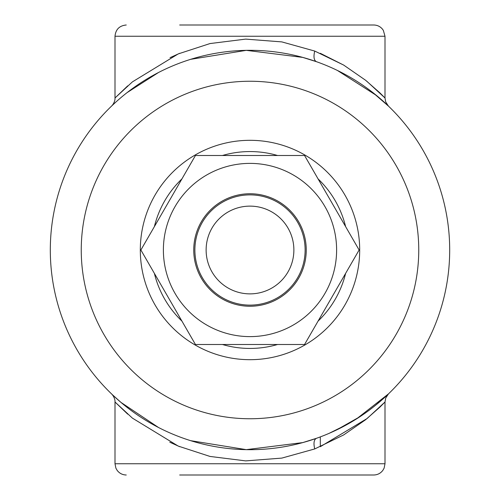 <?xml version="1.0" encoding="UTF-8"?>
<svg xmlns="http://www.w3.org/2000/svg" width="500" height="500" viewBox="0 0 500 500"><rect width="100%" height="100%" fill="white"/><g stroke="black" fill="none" stroke-linecap="round" stroke-linejoin="round"><path stroke-width="0.75" d="M418.75 250A168.75 168.75 0 0 0 250 81.25A168.75 168.75 0 0 0 81.25 250A168.75 168.75 0 0 0 250 418.75A168.75 168.75 0 0 0 418.75 250M74.756 345.737A199.688 199.688 0 0 0 345.737 425.244A199.688 199.688 0 0 0 425.244 154.262A199.688 199.688 0 0 0 154.262 74.756A199.688 199.688 0 0 0 74.756 345.737M115.481 397.581L115.1 397.231M112.719 395.012L120.981 402.413L158.537 427.512M190.712 440.681L246.262 449.65L302.725 442.6L316.375 438.331C313.931 439.669 313.375 443.2 314.725 448.944L281.819 458.1L245.675 460.887L210 456.438L178.25 446.094L132.4 418.119L115 402.006C115.262 399.4 113.531 395.806 111.556 393.9L111.556 393.906M179.688 446.706L169.775 442.2M127.719 414.15L115 402.006L115 463.75L385 463.75L385 402.006L379.875 407.156L365.606 419.738L343.65 434.938L314.725 448.944M320.312 436.9L320.312 446.706L367.188 418.456L385 402.006L385.731 398.019L388.425 393.925L356.606 418.85M336.125 430.163L359.894 416.725M375.913 404.988L387.8 394.519M348.288 423.825L329.137 433.338M179.688 53.294L170.037 57.669M127.719 85.85L115 97.994L132.4 81.881L178.25 53.906L210 43.562L245.675 39.112L281.819 41.9L314.725 51.056L343.65 65.062L365.606 80.269L379.875 92.844L385 97.994L385.681 101.85L388.419 106.075L372.638 92.406M115.481 102.419L115.1 102.769M112.719 104.987L115.244 102.638M127.175 92.556L158.537 72.487M190.712 59.319L246.262 50.35L302.725 57.4L316.375 61.669C313.931 60.331 313.375 56.8 314.725 51.056M337.444 70.475L376.538 95.525L388.081 105.75M320.312 53.294L343.85 65.181M366.625 81.088L385 97.994L385 36.25L383.344 30.375L382.475 29.15C380.188 26.456 377.281 25.075 373.75 25L320.312 25M179.688 475L373.75 475C377.525 474.906 380.556 473.363 382.85 470.363L384.113 468.137L385 463.75M283.712 475L320.312 475M179.688 25L373.75 25M206.125 250A43.875 43.875 0 0 0 250 293.875A43.875 43.875 0 0 0 293.875 250A43.875 43.875 0 0 0 250 206.125A43.875 43.875 0 0 0 206.125 250M305.125 250A55.125 55.125 0 0 0 250 194.875A55.125 55.125 0 0 0 194.875 250A55.125 55.125 0 0 0 250 305.125A55.125 55.125 0 0 0 305.125 250M359.688 250A109.688 109.688 0 0 0 250 140.312A109.688 109.688 0 0 0 140.312 250A109.688 109.688 0 0 0 250 359.688A109.688 109.688 0 0 0 359.688 250A109.688 109.688 0 0 0 250 140.312A109.688 109.688 0 0 0 140.312 250A109.688 109.688 0 0 0 250 359.688A109.688 109.688 0 0 0 359.688 250M332.956 204.681L304.562 155.5L195.438 155.5L140.881 250L195.438 344.5L304.562 344.5L359.119 250L332.956 204.681M306.25 250A56.25 56.25 0 0 0 250 193.75A56.25 56.25 0 0 0 193.75 250A56.25 56.25 0 0 0 250 306.25A56.25 56.25 0 0 0 306.25 250M326.012 208.475A86.619 86.619 0 0 1 291.525 326.012A86.619 86.619 0 0 1 173.988 291.525A86.619 86.619 0 0 1 208.475 173.988A86.619 86.619 0 0 1 326.012 208.475M111.556 106.1L111.556 106.1C113.531 104.194 115.262 100.6 115 97.994L115 36.25L385 36.25M345.619 226.619A98.438 98.438 0 0 0 318.056 178.881M277.562 155.5A98.438 98.438 0 0 0 222.438 155.5M181.944 178.881A98.438 98.438 0 0 0 154.381 226.619M154.381 273.381A98.438 98.438 0 0 0 181.944 321.119M222.438 344.5A98.438 98.438 0 0 0 277.562 344.5M318.056 321.119A98.438 98.438 0 0 0 345.619 273.381M115 463.75L115.887 468.137L117.15 470.363C119.444 473.363 122.475 474.906 126.25 475M115 36.25C115.669 29.419 119.419 25.669 126.25 25"/></g></svg>
